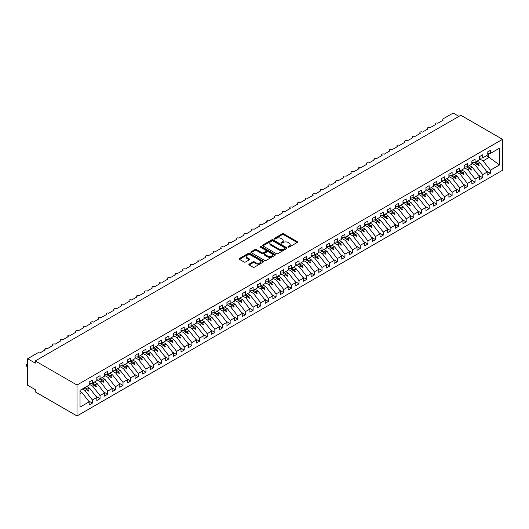 <?xml version="1.0" encoding="UTF-8"?>
<svg xmlns="http://www.w3.org/2000/svg" width="529" height="529" viewBox="0 0 529 529"><rect width="100%" height="100%" fill="white"/><g stroke="black" fill="none" stroke-linecap="round" stroke-linejoin="round"><path stroke-width="0.79" d="M288.153 247.103A0.741 0.43 0 0 0 289.204 247.103L297.186 242.494A1.065 0.615 0 0 0 297.496 242.057A1.065 0.615 0 0 0 297.186 241.627L283.663 233.818A1.065 0.615 0 0 0 282.162 233.818L274.181 238.427A0.741 0.43 0 0 0 275.232 239.035L276.264 238.44A3.399 1.964 0 0 1 281.071 238.44L282.202 239.088A3.399 1.964 0 0 1 283.194 240.477A3.399 1.964 0 0 1 282.202 241.865L281.163 242.461A0.741 0.43 0 0 0 282.215 243.069L283.253 242.474A3.399 1.964 0 0 1 288.06 242.474L289.184 243.122A3.399 1.964 0 0 1 290.183 244.51A3.399 1.964 0 0 1 289.184 245.899L288.153 246.494A0.741 0.43 0 0 0 288.153 247.103L288.153 246.494M249.179 264.097A1.065 0.615 0 0 0 248.868 264.526A1.065 0.615 0 0 0 249.179 264.963L252.974 267.152A1.065 0.615 0 0 0 254.475 267.152L263.343 262.034A1.065 0.615 0 0 0 263.654 261.597A1.065 0.615 0 0 0 263.343 261.167L249.82 253.358A1.065 0.615 0 0 0 248.319 253.358L239.452 258.476A1.065 0.615 0 0 0 239.141 258.912A1.065 0.615 0 0 0 239.452 259.342L244.034 261.987A1.065 0.615 0 0 0 245.535 261.987L249.331 259.799A1.065 0.615 0 0 0 249.642 259.369A1.065 0.615 0 0 0 249.331 258.932L247.056 257.623A2.843 1.64 0 0 1 246.223 256.459A2.843 1.64 0 0 1 247.982 254.945A2.843 1.64 0 0 1 251.077 255.302L259.977 260.44A2.843 1.64 0 0 1 260.81 261.597A2.843 1.64 0 0 1 259.058 263.118A2.843 1.64 0 0 1 255.963 262.761L254.475 261.901A1.065 0.615 0 0 0 252.974 261.901L249.179 264.097L249.179 264.963L252.974 262.787L252.974 261.901M502.55 139.339L77.003 385.026L77.003 415.959L502.55 170.265L502.55 139.339L460.838 115.256L35.291 360.943L35.291 363.152L27.634 358.735L37.506 353.028A1.627 0.939 180 0 1 39.807 353.028L45.315 349.848A1.627 0.939 0 0 1 44.839 349.186A1.627 0.939 0 0 1 45.243 348.571A1.627 0.939 180 0 1 47.458 348.611L52.973 345.43A1.627 0.939 0 0 1 52.497 344.769A1.627 0.939 0 0 1 52.893 344.154A1.627 0.939 180 0 1 55.115 344.194L60.623 341.013A1.627 0.939 0 0 1 60.147 340.352A1.627 0.939 0 0 1 60.551 339.73A1.627 0.939 180 0 1 62.766 339.777L68.274 336.596A1.627 0.939 0 0 1 67.805 335.928A1.627 0.939 0 0 1 68.201 335.313A1.627 0.939 180 0 1 70.423 335.353L75.931 332.172A1.627 0.939 0 0 1 75.455 331.511A1.627 0.939 0 0 1 75.859 330.896A1.627 0.939 180 0 1 78.074 330.936L83.582 327.755A1.627 0.939 0 0 1 83.106 327.094A1.627 0.939 0 0 1 83.509 326.472A1.627 0.939 180 0 1 85.724 326.519L91.239 323.338A1.627 0.939 0 0 1 90.763 322.677A1.627 0.939 0 0 1 91.167 322.055A1.627 0.939 180 0 1 93.382 322.101L98.89 318.921A1.627 0.939 0 0 1 98.414 318.253A1.627 0.939 0 0 1 98.817 317.638A1.627 0.939 180 0 1 101.032 317.678L106.547 314.497A1.627 0.939 0 0 1 106.071 313.836A1.627 0.939 0 0 1 106.474 313.221A1.627 0.939 180 0 1 108.69 313.261L114.198 310.08A1.627 0.939 0 0 1 113.722 309.419A1.627 0.939 0 0 1 114.125 308.797A1.627 0.939 180 0 1 116.34 308.843L121.855 305.663A1.627 0.939 0 0 1 121.379 305.002A1.627 0.939 0 0 1 121.782 304.38A1.627 0.939 180 0 1 123.998 304.426L129.506 301.246A1.627 0.939 0 0 1 129.03 300.578A1.627 0.939 0 0 1 129.433 299.963A1.627 0.939 180 0 1 131.648 300.003L137.163 296.822A1.627 0.939 0 0 1 136.687 296.161A1.627 0.939 0 0 1 137.084 295.546A1.627 0.939 180 0 1 139.306 295.585L144.814 292.405A1.627 0.939 0 0 1 144.338 291.743A1.627 0.939 0 0 1 144.741 291.122A1.627 0.939 180 0 1 146.956 291.168L152.471 287.988A1.627 0.939 0 0 1 151.995 287.326A1.627 0.939 0 0 1 152.392 286.705A1.627 0.939 180 0 1 154.613 286.751L160.122 283.564A1.627 0.939 0 0 1 159.646 282.903A1.627 0.939 0 0 1 160.049 282.288A1.627 0.939 180 0 1 162.264 282.327L167.779 279.147A1.627 0.939 0 0 1 167.303 278.485A1.627 0.939 0 0 1 167.7 277.87A1.627 0.939 180 0 1 169.921 277.91L175.43 274.73A1.627 0.939 0 0 1 174.954 274.068A1.627 0.939 0 0 1 175.357 273.447A1.627 0.939 180 0 1 177.572 273.493L183.08 270.312A1.627 0.939 0 0 1 182.611 269.645A1.627 0.939 0 0 1 183.008 269.03A1.627 0.939 180 0 1 185.229 269.076L190.738 265.889A1.627 0.939 0 0 1 190.261 265.227A1.627 0.939 0 0 1 190.665 264.612A1.627 0.939 180 0 1 192.88 264.652L198.388 261.471A1.627 0.939 0 0 1 197.912 260.81A1.627 0.939 0 0 1 198.315 260.195A1.627 0.939 180 0 1 200.531 260.235L206.046 257.054A1.627 0.939 0 0 1 205.569 256.393A1.627 0.939 0 0 1 205.973 255.772A1.627 0.939 180 0 1 208.188 255.818L213.696 252.637A1.627 0.939 0 0 1 213.22 251.969A1.627 0.939 0 0 1 213.623 251.354A1.627 0.939 180 0 1 215.839 251.401L221.353 248.213A1.627 0.939 0 0 1 220.877 247.552A1.627 0.939 0 0 1 221.281 246.937A1.627 0.939 180 0 1 223.496 246.977L229.004 243.796A1.627 0.939 0 0 1 228.528 243.135A1.627 0.939 0 0 1 228.931 242.52A1.627 0.939 180 0 1 231.147 242.56L236.661 239.379A1.627 0.939 0 0 1 236.185 238.718A1.627 0.939 0 0 1 236.589 238.096A1.627 0.939 180 0 1 238.804 238.143L244.312 234.962A1.627 0.939 0 0 1 243.836 234.294A1.627 0.939 0 0 1 244.239 233.679A1.627 0.939 180 0 1 246.454 233.725L251.969 230.538A1.627 0.939 0 0 1 251.493 229.877A1.627 0.939 0 0 1 251.89 229.262A1.627 0.939 180 0 1 254.112 229.302L259.62 226.121A1.627 0.939 0 0 1 259.144 225.46A1.627 0.939 0 0 1 259.547 224.845A1.627 0.939 180 0 1 261.762 224.885L267.277 221.704A1.627 0.939 0 0 1 266.801 221.043A1.627 0.939 0 0 1 267.198 220.421A1.627 0.939 180 0 1 269.42 220.467L274.928 217.287A1.627 0.939 0 0 1 274.452 216.619A1.627 0.939 0 0 1 274.855 216.004A1.627 0.939 180 0 1 277.07 216.05L282.579 212.863A1.627 0.939 0 0 1 282.109 212.202A1.627 0.939 0 0 1 282.506 211.587A1.627 0.939 180 0 1 284.728 211.626L290.236 208.446A1.627 0.939 0 0 1 289.76 207.785A1.627 0.939 0 0 1 290.163 207.17A1.627 0.939 180 0 1 292.378 207.209L297.887 204.029A1.627 0.939 0 0 1 297.41 203.367A1.627 0.939 0 0 1 297.814 202.746A1.627 0.939 180 0 1 300.029 202.792L305.544 199.612A1.627 0.939 0 0 1 305.068 198.944A1.627 0.939 0 0 1 305.471 198.329A1.627 0.939 180 0 1 307.686 198.375L313.194 195.188A1.627 0.939 0 0 1 312.718 194.527A1.627 0.939 0 0 1 313.122 193.912A1.627 0.939 180 0 1 315.337 193.951L320.852 190.771A1.627 0.939 0 0 1 320.376 190.109A1.627 0.939 0 0 1 320.779 189.494A1.627 0.939 180 0 1 322.994 189.534L328.502 186.353A1.627 0.939 0 0 1 328.026 185.692A1.627 0.939 0 0 1 328.43 185.071A1.627 0.939 180 0 1 330.645 185.117L336.16 181.936A1.627 0.939 0 0 1 335.684 181.268A1.627 0.939 0 0 1 336.087 180.653A1.627 0.939 180 0 1 338.302 180.693L343.81 177.513A1.627 0.939 0 0 1 343.334 176.851A1.627 0.939 0 0 1 343.738 176.236A1.627 0.939 180 0 1 345.953 176.276L351.468 173.095A1.627 0.939 0 0 1 350.991 172.434A1.627 0.939 0 0 1 351.388 171.819A1.627 0.939 180 0 1 353.61 171.859L359.118 168.678A1.627 0.939 0 0 1 358.642 168.017A1.627 0.939 0 0 1 359.046 167.395A1.627 0.939 180 0 1 361.261 167.442L366.776 164.261A1.627 0.939 0 0 1 366.299 163.593A1.627 0.939 0 0 1 366.696 162.978A1.627 0.939 180 0 1 368.918 163.018L374.426 159.837A1.627 0.939 0 0 1 373.95 159.176A1.627 0.939 0 0 1 374.353 158.561A1.627 0.939 180 0 1 376.569 158.601L382.083 155.42A1.627 0.939 0 0 1 381.607 154.759A1.627 0.939 0 0 1 382.004 154.144A1.627 0.939 180 0 1 384.226 154.184L389.734 151.003A1.627 0.939 0 0 1 389.258 150.342A1.627 0.939 0 0 1 389.661 149.72A1.627 0.939 180 0 1 391.877 149.767L397.385 146.586A1.627 0.939 0 0 1 396.915 145.918A1.627 0.939 0 0 1 397.312 145.303A1.627 0.939 180 0 1 399.534 145.343L405.042 142.162A1.627 0.939 0 0 1 404.566 141.501A1.627 0.939 0 0 1 404.969 140.886A1.627 0.939 180 0 1 407.185 140.926L412.693 137.745A1.627 0.939 0 0 1 412.217 137.084A1.627 0.939 0 0 1 412.62 136.462A1.627 0.939 180 0 1 414.835 136.508L420.35 133.328A1.627 0.939 0 0 1 419.874 132.667A1.627 0.939 0 0 1 420.277 132.045A1.627 0.939 180 0 1 422.492 132.091L428.001 128.911A1.627 0.939 0 0 1 427.525 128.243A1.627 0.939 0 0 1 427.928 127.628A1.627 0.939 180 0 1 430.143 127.668L435.658 124.487A1.627 0.939 0 0 1 435.182 123.826A1.627 0.939 0 0 1 435.585 123.211A1.627 0.939 180 0 1 437.8 123.25L443.309 120.07A1.627 0.939 0 0 1 442.833 119.409A1.627 0.939 0 0 1 443.309 118.747L453.181 113.041L458.921 116.36M77.003 385.026L35.291 360.943M276.336 253.662A1.065 0.615 0 0 0 277.844 253.662L286.705 248.544A1.065 0.615 0 0 0 287.016 248.108A1.065 0.615 0 0 0 286.705 247.678L273.182 239.868A1.065 0.615 0 0 0 271.681 239.868L262.814 244.987A1.065 0.615 0 0 0 262.503 245.423A1.065 0.615 0 0 0 262.814 245.853L276.336 253.662M260.519 247.261A0.741 0.43 0 0 1 261.273 247.367L261.273 246.488L275.027 254.423A1.065 0.615 0 0 1 275.338 254.852A1.065 0.615 0 0 1 275.027 255.289L266.16 260.407A1.065 0.615 0 0 1 264.659 260.407L251.136 252.597L254.925 250.429L254.925 249.543L251.136 251.731A1.065 0.615 0 0 0 250.825 252.168A1.065 0.615 0 0 0 251.136 252.597L251.136 251.731M254.925 250.429A1.065 0.615 0 0 1 256.433 250.429L256.433 249.543A1.065 0.615 0 0 0 254.925 249.543M256.433 249.543L261.915 252.71A1.065 0.615 0 0 0 263.416 252.71L265.935 251.255A1.065 0.615 0 0 0 266.246 250.819A1.065 0.615 0 0 0 265.935 250.389L260.222 247.089A0.741 0.43 0 0 1 261.273 246.488M80.031 393.616L81.902 392.538L89.17 401.835L80.031 407.112L80.031 390.369L89.17 385.092L89.17 381.978L92.383 380.12L92.383 383.234L89.17 383.637M88.323 400.751L92.383 403.098L92.383 399.984L96.827 397.418L89.553 388.114L86.743 386.494M82.306 389.053L85.116 390.68L92.383 399.984M92.383 383.234L96.827 380.668L96.827 377.554L100.041 375.702L100.041 378.817L96.827 379.214M95.974 396.333L100.041 398.681L100.041 395.56L104.478 393.001L97.21 383.697L94.393 382.077M89.17 384.186L92.767 386.263L100.041 395.56M100.041 378.817L104.478 376.251L104.478 373.137L107.691 371.279L107.691 374.4L104.478 374.796M103.631 391.91L107.691 394.257L107.691 391.143L112.135 388.584L104.861 379.28L102.051 377.653M96.827 379.762L100.424 381.845L107.691 391.143M107.691 374.4L112.135 371.834L112.135 368.72L115.348 366.861L115.348 369.976L112.135 370.379M111.282 387.493L115.348 389.84L115.348 386.725L119.785 384.16L112.518 374.863L109.701 373.236M104.478 375.345L108.075 377.422L115.348 386.725M115.348 369.976L119.785 367.417L119.785 364.302L122.999 362.444L122.999 365.559L119.785 365.962M118.939 383.075L122.999 385.423L122.999 382.308L127.443 379.743L120.169 370.439L117.359 368.819M112.135 370.928L115.732 373.005L122.999 382.308M122.999 365.559L127.443 362.993L127.443 359.879L130.656 358.027L130.656 361.142L127.443 361.538M126.59 378.658L130.656 381.006L130.656 377.885L135.093 375.326L127.826 366.022L125.009 364.402M119.785 366.511L123.383 368.587L130.656 377.885M130.656 361.142L135.093 358.576L135.093 355.462L138.307 353.603L138.307 356.718L135.093 357.121M134.247 374.234L138.307 376.582L138.307 373.467L142.751 370.908L135.477 361.605L132.667 359.978M127.443 362.087L131.04 364.17L138.307 373.467M138.307 356.718L142.751 354.159L142.751 351.044L145.964 349.186L145.964 352.301L142.751 352.704M141.898 369.817L145.964 372.165L145.964 369.05L150.401 366.485L143.128 357.187L140.317 355.561M135.093 357.67L138.691 359.746L145.964 369.05M145.964 352.301L150.401 349.742L150.401 346.627L153.615 344.769L153.615 347.884L150.401 348.287M149.555 365.4L153.615 367.748L153.615 364.633L158.059 362.067L150.785 352.764L147.975 351.144M142.751 353.253L146.348 355.329L153.615 364.633M153.615 347.884L158.059 345.318L158.059 342.203L161.272 340.352L161.272 343.466L158.059 343.863M157.206 360.983L161.272 363.33L161.272 360.209L165.709 357.65L158.435 348.346L155.625 346.726M150.401 348.836L153.999 350.912L161.272 360.209M161.272 343.466L165.709 340.901L165.709 337.786L168.923 335.928L168.923 339.043L165.709 339.446M164.856 356.559L168.923 358.907L168.923 355.792L173.36 353.233L166.093 343.929L163.276 342.303M158.059 344.412L161.656 346.488L168.923 355.792M168.923 339.043L173.36 336.484L173.36 333.369L176.58 331.511L176.58 334.626L173.36 335.029M172.514 352.142L176.58 354.49L176.58 351.375L181.017 348.809L173.743 339.512L170.933 337.886M165.709 339.995L169.306 342.071L176.58 351.375M176.58 334.626L181.017 332.067L181.017 328.945L184.231 327.094L184.231 330.208L181.017 330.612M180.164 347.725L184.231 350.072L184.231 346.958L188.668 344.392L181.401 335.088L178.584 333.468M173.36 335.578L176.957 337.654L184.231 346.958M184.231 330.208L188.668 327.643L188.668 324.528L191.888 322.677L191.888 325.791L188.668 326.188M187.821 343.308L191.888 345.655L191.888 342.534L196.325 339.975L189.051 330.671L186.241 329.051M181.017 331.161L184.614 333.237L191.888 342.534M191.888 325.791L196.325 323.226L196.325 320.111L199.539 318.253L199.539 321.368L196.325 321.771M195.472 338.884L199.539 341.231L199.539 338.117L203.976 335.558L196.709 326.254L193.892 324.627M188.668 326.737L192.265 328.813L199.539 338.117M199.539 321.368L203.976 318.808L203.976 315.694L207.189 313.836L207.189 316.95L203.976 317.354M203.129 334.467L207.189 336.814L207.189 333.7L211.633 331.134L204.359 321.837L201.549 320.21M196.325 322.32L199.922 324.396L207.189 333.7M207.189 316.95L211.633 314.391L211.633 311.27L214.847 309.419L214.847 312.533L211.633 312.93M210.78 330.05L214.847 332.397L214.847 329.283L219.284 326.717L212.017 317.413L209.2 315.793M203.976 317.903L207.573 319.979L214.847 329.283M214.847 312.533L219.284 309.968L219.284 306.853L222.497 305.002L222.497 308.116L219.284 308.513M218.437 325.633L222.497 327.98L222.497 324.859L226.941 322.3L219.667 312.996L216.857 311.376M211.633 313.485L215.23 315.562L222.497 324.859M222.497 308.116L226.941 305.55L226.941 302.436L230.155 300.578L230.155 303.692L226.941 304.096M226.088 321.209L230.155 323.556L230.155 320.442L234.592 317.883L227.325 308.579L224.508 306.952M219.284 309.062L222.881 311.138L230.155 320.442M230.155 303.692L234.592 301.133L234.592 298.019L237.805 296.161L237.805 299.275L234.592 299.678M233.745 316.792L237.805 319.139L237.805 316.025L242.249 313.459L234.975 304.162L232.165 302.535M226.941 304.644L230.538 306.721L237.805 316.025M237.805 299.275L242.249 296.716L242.249 293.595L245.463 291.743L245.463 294.858L242.249 295.255M241.396 312.375L245.463 314.722L245.463 311.607L249.9 309.042L242.632 299.738L239.816 298.118M234.592 300.227L238.189 302.304L245.463 311.607M245.463 294.858L249.9 292.292L249.9 289.178L253.113 287.326L253.113 290.441L249.9 290.838M249.053 307.957L253.113 310.298L253.113 307.184L257.557 304.625L250.283 295.321L247.473 293.694M242.249 295.81L245.846 297.887L253.113 307.184M253.113 290.441L257.557 287.875L257.557 284.761L260.771 282.903L260.771 286.017L257.557 286.42M256.704 303.534L260.771 305.881L260.771 302.767L265.208 300.207L257.934 290.904L255.123 289.277M249.9 291.386L253.497 293.463L260.771 302.767M260.771 286.017L265.208 283.458L265.208 280.344L268.421 278.485L268.421 281.6L265.208 282.003M264.361 299.116L268.421 301.464L268.421 298.349L272.858 295.784L265.591 286.487L262.781 284.86M257.557 286.969L261.154 289.046L268.421 298.349M268.421 281.6L272.858 279.041L272.858 275.92L276.078 274.068L276.078 277.183L272.858 277.58M272.012 294.699L276.078 297.047L276.078 293.932L280.515 291.367L273.242 282.063L270.431 280.443M265.208 282.552L268.805 284.628L276.078 293.932M276.078 277.183L280.515 274.617L280.515 271.503L283.729 269.645L283.729 272.766L280.515 273.162M279.662 290.282L283.729 292.623L283.729 289.508L288.166 286.949L280.899 277.646L278.082 276.019M272.858 278.135L276.462 280.211L283.729 289.508M283.729 272.766L288.166 270.2L288.166 267.085L291.386 265.227L291.386 268.342L288.166 268.745M287.32 285.858L291.386 288.206L291.386 285.091L295.823 282.526L288.55 273.228L285.739 271.602M280.515 273.711L284.113 275.788L291.386 285.091M291.386 268.342L295.823 265.783L295.823 262.668L299.037 260.81L299.037 263.925L295.823 264.328M294.97 281.441L299.037 283.789L299.037 280.674L303.474 278.109L296.207 268.811L293.39 267.185M288.166 269.294L291.763 271.37L299.037 280.674M299.037 263.925L303.474 261.366L303.474 258.245L306.688 256.393L306.688 259.508L303.474 259.904M302.628 277.024L306.688 279.372L306.688 276.257L311.131 273.691L303.858 264.388L301.047 262.768M295.823 264.877L299.421 266.953L306.688 276.257M306.688 259.508L311.131 256.942L311.131 253.827L314.345 251.969L314.345 255.09L311.131 255.487M310.278 272.607L314.345 274.948L314.345 271.833L318.782 269.274L311.515 259.97L308.698 258.344M303.474 260.46L307.071 262.536L314.345 271.833M314.345 255.09L318.782 252.525L318.782 249.41L321.996 247.552L321.996 250.667L318.782 251.07M317.936 268.183L321.996 270.531L321.996 267.416L326.439 264.85L319.166 255.553L316.355 253.927M311.131 256.036L314.729 258.112L321.996 267.416M321.996 250.667L326.439 248.108L326.439 244.993L329.653 243.135L329.653 246.249L326.439 246.653M325.586 263.766L329.653 266.113L329.653 262.999L334.09 260.433L326.823 251.136L324.006 249.509M318.782 251.619L322.379 253.695L329.653 262.999M329.653 246.249L334.09 243.684L334.09 240.569L337.304 238.718L337.304 241.832L334.09 242.229M333.244 259.349L337.304 261.696L337.304 258.582L341.747 256.016L334.473 246.712L331.663 245.092M326.439 247.202L330.036 249.278L337.304 258.582M337.304 241.832L341.747 239.267L341.747 236.152L344.961 234.294L344.961 237.415L341.747 237.812M340.894 254.932L344.961 257.273L344.961 254.158L349.398 251.599L342.131 242.295L339.314 240.669M334.09 242.785L337.687 244.861L344.961 254.158M344.961 237.415L349.398 234.85L349.398 231.735L352.612 229.877L352.612 232.991L349.398 233.395M348.551 250.508L352.612 252.855L352.612 249.741L357.055 247.175L349.781 237.878L346.971 236.251M341.747 238.361L345.344 240.437L352.612 249.741M352.612 232.991L357.055 230.432L357.055 227.318L360.269 225.46L360.269 228.574L357.055 228.978M356.202 246.091L360.269 248.438L360.269 245.324L364.706 242.758L357.432 233.461L354.622 231.834M349.398 233.944L352.995 236.02L360.269 245.324M360.269 228.574L364.706 226.009L364.706 222.894L367.919 221.043L367.919 224.157L364.706 224.554M363.859 241.674L367.919 244.021L367.919 240.907L372.363 238.341L365.089 229.037L362.279 227.417M357.055 229.526L360.652 231.603L367.919 240.907M367.919 224.157L372.363 221.591L372.363 218.477L375.577 216.619L375.577 219.74L372.363 220.137M371.51 237.257L375.577 239.597L375.577 236.483L380.014 233.924L372.74 224.62L369.93 222.993M364.706 225.109L368.303 227.186L375.577 236.483M375.577 219.74L380.014 217.174L380.014 214.06L383.227 212.202L383.227 215.316L380.014 215.72M379.161 232.833L383.227 235.18L383.227 232.066L387.664 229.5L380.397 220.203L377.58 218.576M372.363 220.686L375.96 222.762L383.227 232.066M383.227 215.316L387.664 212.757L387.664 209.643L390.885 207.785L390.885 210.899L387.664 211.302M386.818 228.416L390.885 230.763L390.885 227.649L395.322 225.083L388.048 215.779L385.238 214.159M380.014 216.268L383.611 218.345L390.885 227.649M390.885 210.899L395.322 208.333L395.322 205.219L398.535 203.367L398.535 206.482L395.322 206.879M394.469 223.998L398.535 226.346L398.535 223.231L402.972 220.666L395.705 211.362L392.888 209.742M387.664 211.851L391.262 213.928L398.535 223.231M398.535 206.482L402.972 203.916L402.972 200.802L406.193 198.944L406.193 202.065L402.972 202.462M402.126 219.581L406.193 221.922L406.193 218.808L410.63 216.249L403.356 206.945L400.546 205.318M395.322 207.428L398.919 209.51L406.193 218.808M406.193 202.065L410.63 199.499L410.63 196.385L413.843 194.527L413.843 197.641L410.63 198.044M409.777 215.158L413.843 217.505L413.843 214.39L418.28 211.825L411.013 202.528L408.196 200.901M402.972 203.01L406.57 205.087L413.843 214.39M413.843 197.641L418.28 195.082L418.28 191.967L421.494 190.109L421.494 193.224L418.28 193.627M417.434 210.74L421.494 213.088L421.494 209.973L425.938 207.408L418.664 198.104L415.854 196.484M410.63 198.593L414.227 200.67L421.494 209.973M421.494 193.224L425.938 190.658L425.938 187.544L429.151 185.692L429.151 188.807L425.938 189.203M425.085 206.323L429.151 208.671L429.151 205.55L433.588 202.991L426.321 193.687L423.504 192.067M418.28 194.176L421.877 196.252L429.151 205.55M429.151 188.807L433.588 186.241L433.588 183.127L436.802 181.268L436.802 184.39L433.588 184.786M432.742 201.899L436.802 204.247L436.802 201.132L441.246 198.573L433.972 189.27L431.161 187.643M425.938 189.752L429.535 191.835L436.802 201.132M436.802 184.39L441.246 181.824L441.246 178.709L444.459 176.851L444.459 179.966L441.246 180.369M440.392 197.482L444.459 199.83L444.459 196.715L448.896 194.15L441.629 184.852L438.812 183.226M433.588 185.335L437.185 187.411L444.459 196.715M444.459 179.966L448.896 177.407L448.896 174.292L452.11 172.434L452.11 175.549L448.896 175.952M448.05 193.065L452.11 195.413L452.11 192.298L456.553 189.732L449.28 180.429L446.469 178.809M441.246 180.918L444.843 182.994L452.11 192.298M452.11 175.549L456.553 172.983L456.553 169.869L459.767 168.017L459.767 171.132L456.553 171.528M455.7 188.648L459.767 190.995L459.767 187.874L464.204 185.315L456.937 176.012L454.12 174.391M448.896 176.501L452.493 178.577L459.767 187.874M459.767 171.132L464.204 168.566L464.204 165.451L467.418 163.593L467.418 166.708L464.204 167.111M463.358 184.224L467.418 186.572L467.418 183.457L471.861 180.898L464.588 171.594L461.777 169.968M456.553 172.077L460.151 174.16L467.418 183.457M467.418 166.708L471.861 164.149L471.861 161.034L475.075 159.176L475.075 162.291L471.861 162.694M471.008 179.807L475.075 182.155L475.075 179.04L479.512 176.474L472.238 167.177L469.428 165.551M464.204 167.66L467.801 169.736L475.075 179.04M475.075 162.291L479.512 159.732L479.512 156.617L482.726 154.759L482.726 157.873L479.512 158.277M478.666 175.39L482.726 177.737L482.726 174.623L487.163 172.057L487.163 175.172L490.383 173.32L490.383 170.199L499.521 164.929L488.776 157.186L488.776 153.655M471.861 163.243L475.459 165.319L482.726 174.623M482.726 157.873L487.163 155.308L487.163 152.193L490.383 150.342L490.383 153.456L487.163 153.853M486.316 170.973L490.383 173.32M479.512 158.826L483.109 160.902L490.383 170.199M27.634 358.735L27.634 385.244L35.291 389.661L35.291 391.877L77.003 415.959M81.902 392.538L80.031 391.46M92.383 403.098L89.17 404.956L89.17 401.835M100.041 398.681L96.827 400.532L96.827 397.418M107.691 394.257L104.478 396.115L104.478 393.001M115.348 389.84L112.135 391.698L112.135 388.584M122.999 385.423L119.785 387.281L119.785 384.16M130.656 381.006L127.443 382.857L127.443 379.743M138.307 376.582L135.093 378.44L135.093 375.326M145.964 372.165L142.751 374.023L142.751 370.908M153.615 367.748L150.401 369.599L150.401 366.485M161.272 363.33L158.059 365.182L158.059 362.067M168.923 358.907L165.709 360.765L165.709 357.65M176.58 354.49L173.36 356.348L173.36 353.233M184.231 350.072L181.017 351.924L181.017 348.809M191.888 345.655L188.668 347.507L188.668 344.392M199.539 341.231L196.325 343.09L196.325 339.975M207.189 336.814L203.976 338.672L203.976 335.558M214.847 332.397L211.633 334.249L211.633 331.134M222.497 327.98L219.284 329.832L219.284 326.717M230.155 323.556L226.941 325.414L226.941 322.3M237.805 319.139L234.592 320.997L234.592 317.883M245.463 314.722L242.249 316.573L242.249 313.459M253.113 310.298L249.9 312.156L249.9 309.042M260.771 305.881L257.557 307.739L257.557 304.625M268.421 301.464L265.208 303.322L265.208 300.207M276.078 297.047L272.858 298.898L272.858 295.784M283.729 292.623L280.515 294.481L280.515 291.367M291.386 288.206L288.166 290.064L288.166 286.949M299.037 283.789L295.823 285.647L295.823 282.526M306.688 279.372L303.474 281.223L303.474 278.109M314.345 274.948L311.131 276.806L311.131 273.691M321.996 270.531L318.782 272.389L318.782 269.274M329.653 266.113L326.439 267.972L326.439 264.85M337.304 261.696L334.09 263.548L334.09 260.433M344.961 257.273L341.747 259.131L341.747 256.016M352.612 252.855L349.398 254.713L349.398 251.599M360.269 248.438L357.055 250.296L357.055 247.175M367.919 244.021L364.706 245.873L364.706 242.758M375.577 239.597L372.363 241.455L372.363 238.341M383.227 235.18L380.014 237.038L380.014 233.924M390.885 230.763L387.664 232.621L387.664 229.5M398.535 226.346L395.322 228.197L395.322 225.083M406.193 221.922L402.972 223.78L402.972 220.666M413.843 217.505L410.63 219.363L410.63 216.249M421.494 213.088L418.28 214.946L418.28 211.825M429.151 208.671L425.938 210.522L425.938 207.408M436.802 204.247L433.588 206.105L433.588 202.991M444.459 199.83L441.246 201.688L441.246 198.573M452.11 195.413L448.896 197.271L448.896 194.15M459.767 190.995L456.553 192.847L456.553 189.732M467.418 186.572L464.204 188.43L464.204 185.315M475.075 182.155L471.861 184.013L471.861 180.898M482.726 177.737L479.512 179.589L479.512 176.474M490.383 153.456L499.521 148.18L499.521 164.929M84.99 387.506L87.807 389.126L89.553 388.114M85.116 390.68L86.862 389.668L88.403 391.123L88.786 390.898L87.807 389.126M84.051 388.048L86.862 389.668M92.648 383.082L95.458 384.709L97.21 383.697M92.767 386.263L94.519 385.251L96.053 386.699L96.437 386.481L95.458 384.709M91.266 383.373L94.519 385.251M100.298 378.665L103.115 380.291L104.861 379.28M100.424 381.845L102.17 380.834L103.71 382.282L104.094 382.064L103.115 380.291M98.923 378.956L102.17 380.834M107.956 374.248L110.766 375.868L112.518 374.863M108.075 377.422L109.827 376.417L111.361 377.865L111.745 377.64L110.766 375.868M106.574 374.539L109.827 376.417M115.606 369.831L118.417 371.451L120.169 370.439M115.732 373.005L117.478 371.993L119.018 373.448L119.402 373.223L118.417 371.451M114.231 370.115L117.478 371.993M123.264 365.407L126.074 367.033L127.826 366.022M123.383 368.587L125.135 367.576L126.669 369.024L127.053 368.806L126.074 367.033M121.882 365.698L125.135 367.576M130.914 360.99L133.725 362.616L135.477 361.605M131.04 364.17L132.786 363.159L134.326 364.607L134.71 364.388L133.725 362.616M129.539 361.281L132.786 363.159M138.565 356.572L141.382 358.193L143.128 357.187M138.691 359.746L140.443 358.735L141.977 360.189L142.361 359.965L141.382 358.193M137.19 356.863L140.443 358.735M146.222 352.155L149.033 353.775L150.785 352.764M146.348 355.329L148.094 354.318L149.634 355.766L150.018 355.548L149.033 353.775M144.84 352.44L148.094 354.318M153.873 347.732L156.69 349.358L158.435 348.346M153.999 350.912L155.751 349.9L157.285 351.349L157.668 351.13L156.69 349.358M152.497 348.022L155.751 349.9M161.53 343.314L164.34 344.941L166.093 343.929M161.656 346.488L163.401 345.483L164.942 346.931L165.326 346.713L164.34 344.941M160.148 343.605L163.401 345.483M169.181 338.897L171.998 340.517L173.743 339.512M169.306 342.071L171.059 341.06L172.593 342.514L172.976 342.289L171.998 340.517M167.805 339.188L171.059 341.06M176.838 334.48L179.648 336.1L181.401 335.088M176.957 337.654L178.709 336.642L180.25 338.091L180.627 337.872L179.648 336.1M175.456 334.764L178.709 336.642M184.489 330.056L187.306 331.683L189.051 330.671M184.614 333.237L186.367 332.225L187.901 333.673L188.284 333.455L187.306 331.683M183.113 330.347L186.367 332.225M192.146 325.639L194.956 327.266L196.709 326.254M192.265 328.813L194.017 327.808L195.558 329.256L195.935 329.038L194.956 327.266M190.764 325.93L194.017 327.808M199.797 321.222L202.614 322.842L204.359 321.837M199.922 324.396L201.668 323.384L203.209 324.839L203.592 324.614L202.614 322.842M198.421 321.513L201.668 323.384M207.454 316.805L210.264 318.425L212.017 317.413M207.573 319.979L209.325 318.967L210.859 320.415L211.243 320.197L210.264 318.425M206.072 317.089L209.325 318.967M215.105 312.381L217.922 314.008L219.667 312.996M215.23 315.562L216.976 314.55L218.517 315.998L218.9 315.78L217.922 314.008M213.729 312.672L216.976 314.55M222.762 307.964L225.572 309.591L227.325 308.579M222.881 311.138L224.633 310.133L226.167 311.581L226.551 311.363L225.572 309.591M221.38 308.255L224.633 310.133M230.413 303.547L233.223 305.167L234.975 304.162M230.538 306.721L232.284 305.709L233.825 307.164L234.208 306.939L233.223 305.167M229.037 303.838L232.284 305.709M238.07 299.13L240.88 300.75L242.632 299.738M238.189 302.304L239.941 301.292L241.475 302.74L241.859 302.522L240.88 300.75M236.688 299.414L239.941 301.292M245.721 294.706L248.531 296.333L250.283 295.321M245.846 297.887L247.592 296.875L249.133 298.323L249.516 298.105L248.531 296.333M244.338 294.997L247.592 296.875M253.371 290.289L256.188 291.915L257.934 290.904M253.497 293.463L255.249 292.458L256.783 293.906L257.167 293.688L256.188 291.915M251.996 290.58L255.249 292.458M261.028 285.872L263.839 287.492L265.591 286.487M261.154 289.046L262.9 288.034L264.44 289.489L264.824 289.264L263.839 287.492M259.646 286.156L262.9 288.034M268.679 281.448L271.496 283.075L273.242 282.063M268.805 284.628L270.557 283.617L272.091 285.065L272.475 284.847L271.496 283.075M267.304 281.739L270.557 283.617M276.336 277.031L279.147 278.657L280.899 277.646M276.462 280.211L278.208 279.2L279.748 280.648L280.132 280.43L279.147 278.657M274.954 277.322L278.208 279.2M283.987 272.614L286.804 274.24L288.55 273.228M284.113 275.788L285.865 274.782L287.399 276.231L287.783 276.006L286.804 274.24M282.612 272.904L285.865 274.782M291.644 268.196L294.455 269.816L296.207 268.811M291.763 271.37L293.516 270.359L295.056 271.813L295.433 271.589L294.455 269.816M290.262 268.481L293.516 270.359M299.295 263.773L302.112 265.399L303.858 264.388M299.421 266.953L301.166 265.942L302.707 267.39L303.091 267.171L302.112 265.399M297.92 264.064L301.166 265.942M306.952 259.355L309.763 260.982L311.515 259.97M307.071 262.536L308.824 261.524L310.358 262.973L310.741 262.754L309.763 260.982M305.57 259.646L308.824 261.524M314.603 254.938L317.42 256.565L319.166 255.553M314.729 258.112L316.474 257.107L318.015 258.555L318.398 258.331L317.42 256.565M313.228 255.229L316.474 257.107M322.26 250.521L325.071 252.141L326.823 251.136M322.379 253.695L324.132 252.683L325.666 254.138L326.049 253.913L325.071 252.141M320.878 250.806L324.132 252.683M329.911 246.097L332.721 247.724L334.473 246.712M330.036 249.278L331.782 248.266L333.323 249.714L333.706 249.496L332.721 247.724M328.535 246.388L331.782 248.266M337.568 241.68L340.378 243.307L342.131 242.295M337.687 244.861L339.439 243.849L340.974 245.297L341.357 245.079L340.378 243.307M336.186 241.971L339.439 243.849M345.219 237.263L348.029 238.89L349.781 237.878M345.344 240.437L347.09 239.432L348.631 240.88L349.014 240.655L348.029 238.89M343.843 237.554L347.09 239.432M352.869 232.846L355.686 234.466L357.432 233.461M352.995 236.02L354.747 235.008L356.281 236.463L356.665 236.238L355.686 234.466M351.494 233.13L354.747 235.008M360.527 228.422L363.337 230.049L365.089 229.037M360.652 231.603L362.398 230.591L363.939 232.039L364.322 231.821L363.337 230.049M359.145 228.713L362.398 230.591M368.177 224.005L370.994 225.632L372.74 224.62M368.303 227.186L370.055 226.174L371.589 227.622L371.973 227.404L370.994 225.632M366.802 224.296L370.055 226.174M375.835 219.588L378.645 221.215L380.397 220.203M375.96 222.762L377.706 221.757L379.247 223.205L379.63 222.98L378.645 221.215M374.453 219.879L377.706 221.757M383.485 215.171L386.302 216.791L388.048 215.779M383.611 218.345L385.363 217.333L386.897 218.788L387.281 218.563L386.302 216.791M382.11 215.455L385.363 217.333M391.143 210.747L393.953 212.374L395.705 211.362M391.262 213.928L393.014 212.916L394.555 214.364L394.932 214.146L393.953 212.374M389.761 211.038L393.014 212.916M398.793 206.33L401.61 207.957L403.356 206.945M398.919 209.51L400.671 208.499L402.205 209.947L402.589 209.729L401.61 207.957M397.418 206.621L400.671 208.499M406.451 201.913L409.261 203.533L411.013 202.528M406.57 205.087L408.322 204.082L409.863 205.53L410.239 205.305L409.261 203.533M405.069 202.204L408.322 204.082M414.101 197.496L416.918 199.116L418.664 198.104M414.227 200.67L415.973 199.658L417.513 201.113L417.897 200.888L416.918 199.116M412.726 197.78L415.973 199.658M421.758 193.072L424.569 194.698L426.321 193.687M421.877 196.252L423.63 195.241L425.164 196.689L425.547 196.471L424.569 194.698M420.376 193.363L423.63 195.241M429.409 188.655L432.226 190.281L433.972 189.27M429.535 191.835L431.28 190.824L432.821 192.272L433.205 192.053L432.226 190.281M428.034 188.946L431.28 190.824M437.066 184.237L439.877 185.858L441.629 184.852M437.185 187.411L438.938 186.406L440.472 187.855L440.855 187.63L439.877 185.858M435.684 184.528L438.938 186.406M444.717 179.82L447.527 181.44L449.28 180.429M444.843 182.994L446.588 181.983L448.129 183.437L448.513 183.213L447.527 181.44M443.342 180.105L446.588 181.983M452.374 175.397L455.185 177.023L456.937 176.012M452.493 178.577L454.246 177.565L455.78 179.014L456.163 178.795L455.185 177.023M450.992 175.688L454.246 177.565M460.025 170.979L462.835 172.606L464.588 171.594M460.151 174.16L461.896 173.148L463.437 174.596L463.821 174.378L462.835 172.606M458.643 171.27L461.896 173.148M467.676 166.562L470.493 168.182L472.238 167.177M467.801 169.736L469.554 168.725L471.088 170.179L471.471 169.954L470.493 168.182M466.3 166.853L469.554 168.725M475.333 162.145L478.143 163.765L479.896 162.753L477.085 161.133M475.459 165.319L477.204 164.307L478.745 165.756L479.129 165.537L478.143 163.765M473.951 162.429L477.204 164.307M479.896 162.753L487.163 172.057M483.109 160.902L489.312 157.318M486.343 155.784L488.776 157.186M477.535 164.618L479.129 165.537M469.878 169.035L471.471 169.954M462.227 173.459L463.821 174.378M454.576 177.876L456.163 178.795M446.919 182.293L448.513 183.213M439.268 186.711L440.855 187.63M431.611 191.134L433.205 192.053M423.96 195.551L425.547 196.471M416.303 199.969L417.897 200.888M408.652 204.386L410.239 205.305M400.995 208.81L402.589 209.729M393.345 213.227L394.932 214.146M385.687 217.644L387.281 218.563M378.037 222.061L379.63 222.98M370.379 226.485L371.973 227.404M362.729 230.902L364.322 231.821M355.071 235.319L356.665 236.238M347.421 239.736L349.014 240.655M339.77 244.16L341.357 245.079M332.113 248.577L333.706 249.496M324.462 252.994L326.049 253.913M316.805 257.418L318.398 258.331M309.154 261.835L310.741 262.754M301.497 266.252L303.091 267.171M293.846 270.669L295.433 271.589M286.189 275.093L287.783 276.006M278.538 279.51L280.132 280.43M270.881 283.928L272.475 284.847M263.23 288.345L264.824 289.264M255.573 292.768L257.167 293.688M247.922 297.186L249.516 298.105M240.272 301.603L241.859 302.522M232.615 306.02L234.208 306.939M224.964 310.444L226.551 311.363M217.307 314.861L218.9 315.78M209.656 319.278L211.243 320.197M201.999 323.695L203.592 324.614M194.348 328.119L195.935 329.038M186.691 332.536L188.284 333.455M179.04 336.953L180.627 337.872M171.383 341.37L172.976 342.289M163.732 345.794L165.326 346.713M156.075 350.211L157.668 351.13M148.424 354.628L150.018 355.548M140.767 359.046L142.361 359.965M133.116 363.469L134.71 364.388M125.466 367.886L127.053 368.806M117.808 372.304L119.402 373.223M110.158 376.721L111.745 377.64M102.5 381.144L104.094 382.064M94.85 385.562L96.437 386.481M87.192 389.979L88.786 390.898M288.45 247.208L289.184 246.785A3.399 1.964 0 0 0 290.183 245.396L290.183 244.51M283.194 240.477L283.194 241.363A3.399 1.964 0 0 1 282.202 242.751L281.461 243.175M297.172 242.5L283.663 234.704A1.065 0.615 0 0 0 282.162 234.704L274.478 239.141M286.692 248.551L273.182 240.755A1.065 0.615 0 0 0 271.681 240.755L262.827 245.866L262.814 244.987M284.827 248.412A0.741 0.43 0 0 0 284.827 247.81L272.957 240.953A0.741 0.43 0 0 0 271.906 240.953L270.815 241.581A3.399 1.964 0 0 0 269.823 242.97A3.399 1.964 0 0 0 270.815 244.358L278.928 249.047A3.399 1.964 0 0 0 283.736 249.047L284.827 248.412L284.827 249.298A0.741 0.43 0 0 0 285.045 248.994L285.045 248.108M269.823 242.97L269.823 243.856A3.399 1.964 0 0 0 270.815 245.244L270.815 244.358M284.827 249.298L283.736 249.926A3.399 1.964 0 0 1 278.928 249.926L270.815 245.244M256.433 250.429L261.915 253.589A1.065 0.615 0 0 0 263.416 253.589L265.935 252.141A1.065 0.615 0 0 0 266.246 251.705L266.246 250.819M261.273 247.367L275.007 255.295M267.608 255.996A2.843 1.64 0 0 0 270.703 256.347A2.843 1.64 0 0 0 272.455 254.833A2.843 1.64 0 0 0 271.622 253.675L268.487 251.864A1.065 0.615 0 0 0 266.986 251.864L264.467 253.318A1.065 0.615 0 0 0 264.156 253.748A1.065 0.615 0 0 0 264.467 254.184L267.608 255.996L267.608 256.876A2.843 1.64 0 0 0 270.703 257.233A2.843 1.64 0 0 0 272.455 255.719L272.455 254.833M264.156 253.748L264.156 254.634A1.065 0.615 0 0 0 264.467 255.064L264.467 254.184M267.608 256.876L264.467 255.064M260.81 261.597L260.81 262.483A2.843 1.64 0 0 1 259.058 263.997A2.843 1.64 0 0 1 255.963 263.647L254.475 262.787A1.065 0.615 0 0 0 252.974 262.787M246.223 256.459L246.223 257.345A2.843 1.64 0 0 0 247.056 258.502L247.056 257.623M249.331 258.932L249.331 259.799L247.056 258.502M263.33 262.04L249.82 254.244A1.065 0.615 0 0 0 248.319 254.244L239.465 259.355M27.634 364.031L26.873 364.474L27.634 364.917M26.873 366.683L26.45 365.116L26.45 364.236L26.873 364.474L26.873 366.683L27.634 367.126M26.45 364.236L27.634 363.681M289.184 246.785L289.184 245.899M281.163 243.069L281.163 242.461M282.202 242.751L282.202 241.865M274.181 239.035L274.181 238.427M282.162 234.704L282.162 233.818M283.663 234.704L283.663 233.818M297.186 242.494L297.186 241.627M271.681 240.755L271.681 239.868M273.182 240.755L273.182 239.868M286.705 248.544L286.705 247.678M278.928 249.926L278.928 249.047M283.736 249.926L283.736 249.047M261.915 253.589L261.915 252.71M263.416 253.589L263.416 252.71M265.935 252.141L265.935 251.255M275.027 255.289L275.027 254.423M254.475 262.787L254.475 261.901M255.963 263.647L255.963 262.761M239.452 259.342L239.452 258.476M248.319 254.244L248.319 253.358M249.82 254.244L249.82 253.358M263.343 262.034L263.343 261.167M442.833 120.347L442.833 119.409M435.182 124.765L435.182 123.826M427.525 129.182L427.525 128.243M419.874 133.599L419.874 132.667M412.217 138.023L412.217 137.084M404.566 142.44L404.566 141.501M396.915 146.857L396.915 145.918M389.258 151.274L389.258 150.342M381.607 155.698L381.607 154.759M373.95 160.115L373.95 159.176M366.299 164.532L366.299 163.593M358.642 168.949L358.642 168.017M350.991 173.373L350.991 172.434M343.334 177.79L343.334 176.851M335.684 182.207L335.684 181.268M328.026 186.625L328.026 185.692M320.376 191.048L320.376 190.109M312.718 195.466L312.718 194.527M305.068 199.883L305.068 198.944M297.41 204.3L297.41 203.367M289.76 208.724L289.76 207.785M282.109 213.141L282.109 212.202M274.452 217.558L274.452 216.619M266.801 221.975L266.801 221.043M259.144 226.399L259.144 225.46M251.493 230.816L251.493 229.877M243.836 235.233L243.836 234.294M236.185 239.65L236.185 238.718M228.528 244.074L228.528 243.135M220.877 248.491L220.877 247.552M213.22 252.908L213.22 251.969M205.569 257.325L205.569 256.393M197.912 261.749L197.912 260.81M190.261 266.166L190.261 265.227M182.611 270.584L182.611 269.645M174.954 275.007L174.954 274.068M167.303 279.424L167.303 278.485M159.646 283.842L159.646 282.903M151.995 288.259L151.995 287.326M144.338 292.682L144.338 291.743M136.687 297.1L136.687 296.161M129.03 301.517L129.03 300.578M121.379 305.934L121.379 305.002M113.722 310.358L113.722 309.419M106.071 314.775L106.071 313.836M98.414 319.192L98.414 318.253M90.763 323.609L90.763 322.677M83.106 328.033L83.106 327.094M75.455 332.45L75.455 331.511M67.805 336.867L67.805 335.928M60.147 341.284L60.147 340.352M52.497 345.708L52.497 344.769M44.839 350.125L44.839 349.186"/></g></svg>
